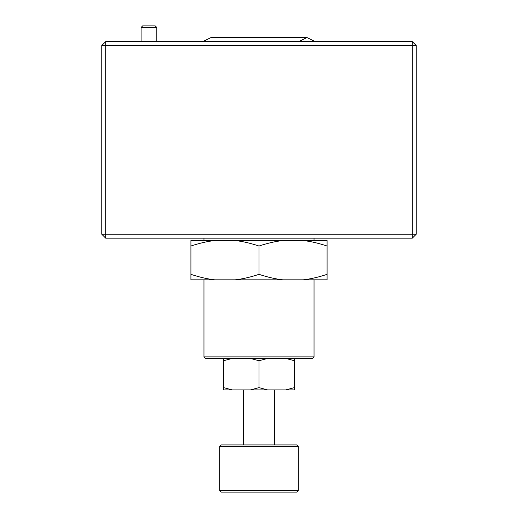 <?xml version="1.0" encoding="UTF-8"?>
<svg xmlns="http://www.w3.org/2000/svg" width="518" height="518" viewBox="0 0 518 518"><rect width="100%" height="100%" fill="white"/><g stroke="black" fill="none" stroke-linecap="round" stroke-linejoin="round"><path stroke-width="0.78" d="M219.69 446.503L298.31 446.503L298.31 490.527L219.69 490.527L219.69 446.503L221.264 444.93L296.736 444.93L298.31 446.503M219.69 490.527L221.264 492.1L296.736 492.1L298.31 490.527M315.171 41.621L306.954 37.536L298.744 41.621L306.954 37.536L315.171 41.621M141.077 27.473L156.799 27.473L155.225 25.9L142.644 25.9L141.077 27.473L141.077 41.621M101.768 45.552L105.698 41.621L105.698 45.552L101.768 45.552L101.768 234.233L105.698 234.233L105.698 238.163L101.768 234.233M412.302 45.552L412.302 41.621L416.232 45.552L412.302 45.552L412.302 234.233L416.232 234.233L412.302 238.163L412.302 234.233L105.698 234.233L105.698 45.552L412.302 45.552M105.698 238.163L412.302 238.163M416.232 234.233L416.232 45.552M412.302 41.621L105.698 41.621M294.379 389.899L285.832 389.899L294.379 387.626L294.379 389.899M267.547 389.899L250.453 389.899L259 387.626L267.547 389.899L285.832 389.899M232.168 389.899L223.621 389.899L223.621 387.626L232.168 389.899L250.453 389.899M232.168 358.45L223.621 360.722L223.621 358.45M294.379 358.45L294.379 360.722L285.832 358.45M267.547 358.45L259 360.722L250.453 358.45M223.621 360.722L223.621 387.626M259 387.626L259 360.722M294.379 360.722L294.379 387.626M212.704 358.45L312.458 358.45L314.031 356.876L203.969 356.876L205.542 358.45L212.704 358.45M190.915 246.031L190.915 240.527L214.808 240.527C207.362 241.356 199.398 243.195 190.915 246.031L190.915 274.333C199.398 277.169 207.362 279.001 214.808 279.837L190.915 279.837L190.915 274.333M327.085 246.031C318.602 243.195 310.638 241.356 303.192 240.527L327.085 240.527L327.085 279.837L235.107 279.837C242.554 279.001 250.518 277.169 259 274.333C267.482 277.169 275.446 279.001 282.893 279.837M282.893 240.527C275.446 241.356 267.482 243.195 259 246.031C250.518 243.195 242.554 241.356 235.107 240.527L303.192 240.527M259 246.031L259 274.333M303.192 279.837C310.638 279.001 318.602 277.169 327.085 274.333M214.808 240.527L235.107 240.527M235.107 279.837L214.808 279.837M243.279 389.899L243.279 444.93M274.721 389.899L274.721 444.93M202.829 41.621L211.046 37.536L306.954 37.536L211.046 37.536L202.829 41.621M156.799 41.621L156.799 27.473M203.969 279.837L203.969 356.876M314.031 279.837L314.031 356.876M203.969 238.163L203.969 240.527M314.031 238.163L314.031 240.527"/></g></svg>
